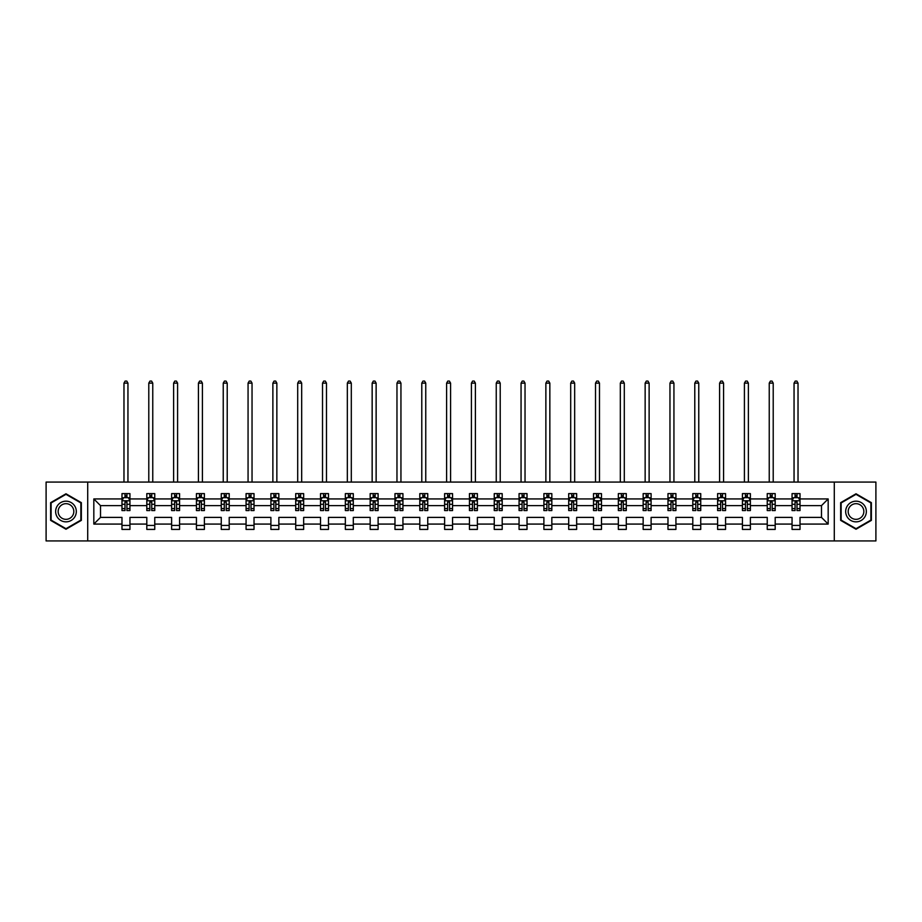 <?xml version="1.0" encoding="UTF-8"?>
<svg xmlns="http://www.w3.org/2000/svg" width="922" height="922" viewBox="0 0 922 922"><rect width="100%" height="100%" fill="white"/><g stroke="black" fill="none" stroke-linecap="round" stroke-linejoin="round"><path stroke-width="1.38" d="M834.295 482.079L46.1 482.079L46.1 540.937L875.9 540.937L875.9 482.079L834.295 482.079L834.295 540.937M800.019 524.076L800.019 517.392L821.49 517.392L828.175 524.076L800.019 524.076L800.019 529.412L792.056 529.412L792.056 524.076L775.195 524.076L775.195 529.412L767.242 529.412L767.242 524.076L750.381 524.076L750.381 529.412L742.429 529.412L742.429 524.076L725.568 524.076L725.568 529.412L717.604 529.412L717.604 524.076L700.743 524.076L700.743 529.412L692.791 529.412L692.791 524.076L675.93 524.076L675.93 529.412L667.977 529.412L667.977 524.076L651.105 524.076L651.105 529.412L643.153 529.412L643.153 524.076L626.292 524.076L626.292 529.412L618.339 529.412L618.339 524.076L601.478 524.076L601.478 529.412L593.514 529.412L593.514 524.076L576.653 524.076L576.653 529.412L568.701 529.412L568.701 524.076L551.84 524.076L551.84 529.412L543.888 529.412L543.888 524.076L527.027 524.076L527.027 529.412L519.063 529.412L519.063 524.076L502.202 524.076L502.202 529.412L494.25 529.412L494.25 524.076L477.389 524.076L477.389 529.412L469.436 529.412L469.436 524.076L452.564 524.076L452.564 529.412L444.611 529.412L444.611 524.076L427.75 524.076L427.75 529.412L419.798 529.412L419.798 524.076L402.937 524.076L402.937 529.412L394.973 529.412L394.973 524.076L378.112 524.076L378.112 529.412L370.16 529.412L370.16 524.076L353.299 524.076L353.299 529.412L345.347 529.412L345.347 524.076L328.486 524.076L328.486 529.412L320.522 529.412L320.522 524.076L303.661 524.076L303.661 529.412L295.708 529.412L295.708 524.076L278.847 524.076L278.847 529.412L270.895 529.412L270.895 524.076L254.023 524.076L254.023 529.412L246.07 529.412L246.07 524.076L229.209 524.076L229.209 529.412L221.257 529.412L221.257 524.076L204.396 524.076L204.396 529.412L196.432 529.412L196.432 524.076L179.571 524.076L179.571 529.412L171.619 529.412L171.619 524.076L154.758 524.076L154.758 529.412L146.805 529.412L146.805 524.076L129.944 524.076L129.944 529.412L121.981 529.412L121.981 524.076L93.825 524.076L93.825 498.94L121.981 498.94L121.981 493.616L129.944 493.616L129.944 498.94L146.805 498.94L146.805 493.616L154.758 493.616L154.758 498.94L171.619 498.94L171.619 493.616L179.571 493.616L179.571 498.94L196.432 498.94L196.432 493.616L204.396 493.616L204.396 498.94L221.257 498.94L221.257 493.616L229.209 493.616L229.209 498.94L246.07 498.94L246.07 493.616L254.023 493.616L254.023 498.94L270.895 498.94L270.895 493.616L278.847 493.616L278.847 498.94L295.708 498.94L295.708 493.616L303.661 493.616L303.661 498.94L320.522 498.94L320.522 493.616L328.486 493.616L328.486 498.94L345.347 498.94L345.347 493.616L353.299 493.616L353.299 498.94L370.16 498.94L370.16 493.616L378.112 493.616L378.112 498.94L394.973 498.94L394.973 493.616L402.937 493.616L402.937 498.94L419.798 498.94L419.798 493.616L427.75 493.616L427.75 498.94L444.611 498.94L444.611 493.616L452.564 493.616L452.564 498.94L469.436 498.94L469.436 493.616L477.389 493.616L477.389 498.94L494.25 498.94L494.25 493.616L502.202 493.616L502.202 498.94L519.063 498.94L519.063 493.616L527.027 493.616L527.027 498.94L543.888 498.94L543.888 493.616L551.84 493.616L551.84 498.94L568.701 498.94L568.701 493.616L576.653 493.616L576.653 498.94L593.514 498.94L593.514 493.616L601.478 493.616L601.478 498.94L618.339 498.94L618.339 493.616L626.292 493.616L626.292 498.94L643.153 498.94L643.153 493.616L651.105 493.616L651.105 498.94L667.977 498.94L667.977 493.616L675.93 493.616L675.93 498.94L692.791 498.94L692.791 493.616L700.743 493.616L700.743 498.94L717.604 498.94L717.604 493.616L725.568 493.616L725.568 498.94L742.429 498.94L742.429 493.616L750.381 493.616L750.381 498.94L767.242 498.94L767.242 493.616L775.195 493.616L775.195 498.94L792.056 498.94L792.056 493.616L800.019 493.616L800.019 498.94L828.175 498.94L828.175 524.076M87.705 540.937L87.705 482.079M792.056 498.94L792.056 505.625L775.195 505.625L775.195 498.94M775.195 524.076L775.195 517.392L792.056 517.392L792.056 524.076M767.242 498.94L767.242 505.625L750.381 505.625L750.381 498.94M750.381 524.076L750.381 517.392L767.242 517.392L767.242 524.076M742.429 498.94L742.429 505.625L725.568 505.625L725.568 498.94M725.568 524.076L725.568 517.392L742.429 517.392L742.429 524.076M717.604 498.94L717.604 505.625L700.743 505.625L700.743 498.94M700.743 524.076L700.743 517.392L717.604 517.392L717.604 524.076M692.791 498.94L692.791 505.625L675.93 505.625L675.93 498.94M675.93 524.076L675.93 517.392L692.791 517.392L692.791 524.076M667.977 498.94L667.977 505.625L651.105 505.625L651.105 498.94M651.105 524.076L651.105 517.392L667.977 517.392L667.977 524.076M643.153 498.94L643.153 505.625L626.292 505.625L626.292 498.94M626.292 524.076L626.292 517.392L643.153 517.392L643.153 524.076M618.339 498.94L618.339 505.625L601.478 505.625L601.478 498.94M601.478 524.076L601.478 517.392L618.339 517.392L618.339 524.076M593.514 498.94L593.514 505.625L576.653 505.625L576.653 498.94M576.653 524.076L576.653 517.392L593.514 517.392L593.514 524.076M568.701 498.94L568.701 505.625L551.84 505.625L551.84 498.94M551.84 524.076L551.84 517.392L568.701 517.392L568.701 524.076M543.888 498.94L543.888 505.625L527.027 505.625L527.027 498.94M527.027 524.076L527.027 517.392L543.888 517.392L543.888 524.076M519.063 498.94L519.063 505.625L502.202 505.625L502.202 498.94M502.202 524.076L502.202 517.392L519.063 517.392L519.063 524.076M494.25 498.94L494.25 505.625L477.389 505.625L477.389 498.94M477.389 524.076L477.389 517.392L494.25 517.392L494.25 524.076M469.436 498.94L469.436 505.625L452.564 505.625L452.564 498.94M452.564 524.076L452.564 517.392L469.436 517.392L469.436 524.076M444.611 498.94L444.611 505.625L427.75 505.625L427.75 498.94M427.75 524.076L427.75 517.392L444.611 517.392L444.611 524.076M419.798 498.94L419.798 505.625L402.937 505.625L402.937 498.94M402.937 524.076L402.937 517.392L419.798 517.392L419.798 524.076M394.973 498.94L394.973 505.625L378.112 505.625L378.112 498.94M378.112 524.076L378.112 517.392L394.973 517.392L394.973 524.076M370.16 498.94L370.16 505.625L353.299 505.625L353.299 498.94M353.299 524.076L353.299 517.392L370.16 517.392L370.16 524.076M345.347 498.94L345.347 505.625L328.486 505.625L328.486 498.94M328.486 524.076L328.486 517.392L345.347 517.392L345.347 524.076M320.522 498.94L320.522 505.625L303.661 505.625L303.661 498.94M303.661 524.076L303.661 517.392L320.522 517.392L320.522 524.076M295.708 498.94L295.708 505.625L278.847 505.625L278.847 498.94M278.847 524.076L278.847 517.392L295.708 517.392L295.708 524.076M270.895 498.94L270.895 505.625L254.023 505.625L254.023 498.94M254.023 524.076L254.023 517.392L270.895 517.392L270.895 524.076M246.07 498.94L246.07 505.625L229.209 505.625L229.209 498.94M229.209 524.076L229.209 517.392L246.07 517.392L246.07 524.076M221.257 498.94L221.257 505.625L204.396 505.625L204.396 498.94M204.396 524.076L204.396 517.392L221.257 517.392L221.257 524.076M196.432 498.94L196.432 505.625L179.571 505.625L179.571 498.94M179.571 524.076L179.571 517.392L196.432 517.392L196.432 524.076M171.619 498.94L171.619 505.625L154.758 505.625L154.758 498.94M154.758 524.076L154.758 517.392L171.619 517.392L171.619 524.076M146.805 498.94L146.805 505.625L129.944 505.625L129.944 498.94M129.944 524.076L129.944 517.392L146.805 517.392L146.805 524.076M121.981 498.94L121.981 505.625L100.51 505.625L100.51 517.392L121.981 517.392L121.981 524.076M93.825 498.94L100.51 505.625M821.49 517.392L821.49 505.625L800.019 505.625L800.019 498.94M795.087 497.592L796.988 497.592M770.262 497.592L772.175 497.592M745.449 497.592L747.362 497.592M720.635 497.592L722.537 497.592M695.81 497.592L697.724 497.592M670.997 497.592L672.91 497.592M646.172 497.592L648.085 497.592M621.359 497.592L623.272 497.592M596.546 497.592L598.447 497.592M571.721 497.592L573.634 497.592M546.907 497.592L548.821 497.592M522.094 497.592L523.996 497.592M497.269 497.592L499.182 497.592M472.456 497.592L474.369 497.592M447.631 497.592L449.544 497.592M422.818 497.592L424.731 497.592M398.004 497.592L399.906 497.592M373.18 497.592L375.093 497.592M348.366 497.592L350.279 497.592M323.553 497.592L325.454 497.592M298.728 497.592L300.641 497.592M273.915 497.592L275.828 497.592M249.09 497.592L251.003 497.592M224.276 497.592L226.19 497.592M199.463 497.592L201.365 497.592M174.638 497.592L176.551 497.592M149.825 497.592L151.738 497.592M125.012 497.592L126.913 497.592M121.981 525.425L129.944 525.425M146.805 525.425L154.758 525.425M171.619 525.425L179.571 525.425M196.432 525.425L204.396 525.425M221.257 525.425L229.209 525.425M246.07 525.425L254.023 525.425M270.895 525.425L278.847 525.425M295.708 525.425L303.661 525.425M320.522 525.425L328.486 525.425M345.347 525.425L353.299 525.425M370.16 525.425L378.112 525.425M394.973 525.425L402.937 525.425M419.798 525.425L427.75 525.425M444.611 525.425L452.564 525.425M469.436 525.425L477.389 525.425M494.25 525.425L502.202 525.425M519.063 525.425L527.027 525.425M543.888 525.425L551.84 525.425M568.701 525.425L576.653 525.425M593.514 525.425L601.478 525.425M618.339 525.425L626.292 525.425M643.153 525.425L651.105 525.425M667.977 525.425L675.93 525.425M692.791 525.425L700.743 525.425M717.604 525.425L725.568 525.425M742.429 525.425L750.381 525.425M767.242 525.425L775.195 525.425M792.056 525.425L800.019 525.425M100.51 517.392L93.825 524.076M828.175 498.94L821.49 505.625M81.343 502.651L65.981 493.789L50.629 502.651L50.629 520.377L65.981 529.24L81.343 520.377L81.343 502.651M840.657 502.651L840.657 520.377L856.019 529.24L871.371 520.377L871.371 502.651L856.019 493.789L840.657 502.651M126.913 495.679L125.012 495.679M123.479 497.857L121.981 497.857L121.981 493.616L125.012 493.616L125.012 497.673M121.981 508.564L121.981 510.558L125.012 510.558L125.012 508.564L121.981 508.564L121.981 505.625M129.944 505.625L129.944 510.558L126.913 510.558L126.913 502.041L125.012 502.041L125.012 508.564M128.446 497.857L129.944 497.857L129.944 493.616L126.913 493.616L126.913 497.673M129.944 500.853L128.354 497.673L123.571 497.673L121.981 500.853M127.951 482.079L127.951 383.126L123.974 383.126L123.974 482.079M123.974 383.126L125.162 381.063L126.752 381.063L127.951 383.126M151.738 495.679L149.825 495.679M148.292 497.857L146.805 497.857L146.805 493.616L149.825 493.616L149.825 497.673M146.805 508.564L146.805 510.558L149.825 510.558L149.825 508.564L146.805 508.564L146.805 505.625M154.758 505.625L154.758 510.558L151.738 510.558L151.738 502.041L149.825 502.041L149.825 508.564M153.259 497.857L154.758 497.857L154.758 493.616L151.738 493.616L151.738 497.673M154.758 500.853L153.167 497.673L148.396 497.673L146.805 500.853M152.764 482.079L152.764 383.126L148.788 383.126L148.788 482.079M148.788 383.126L149.986 381.063L151.577 381.063L152.764 383.126M176.551 495.679L174.638 495.679M173.117 497.857L171.619 497.857L171.619 493.616L174.638 493.616L174.638 497.673M171.619 508.564L171.619 510.558L174.638 510.558L174.638 508.564L171.619 508.564L171.619 505.625M179.571 505.625L179.571 510.558L176.551 510.558L176.551 502.041L174.638 502.041L174.638 508.564M178.084 497.857L179.571 497.857L179.571 493.616L176.551 493.616L176.551 497.673M179.571 500.853L177.981 497.673L173.209 497.673L171.619 500.853M177.589 482.079L177.589 383.126L173.613 383.126L173.613 482.079M173.613 383.126L174.8 381.063L176.39 381.063L177.589 383.126M57.026 506.339A10.338 10.338 0 0 0 60.817 520.469A10.338 10.338 0 0 0 74.936 516.677A10.338 10.338 0 0 0 71.155 502.559A10.338 10.338 0 0 0 57.026 506.339M59.204 507.596A7.825 7.825 0 0 0 62.074 518.291A7.825 7.825 0 0 0 72.769 515.421A7.825 7.825 0 0 0 69.899 504.726A7.825 7.825 0 0 0 59.204 507.596M80.859 502.928L80.859 520.1L65.981 528.686L51.113 520.1L51.113 502.928L65.981 494.33L80.859 502.928M847.064 506.339A10.338 10.338 0 0 0 850.845 520.469A10.338 10.338 0 0 0 864.974 516.677A10.338 10.338 0 0 0 861.183 502.559A10.338 10.338 0 0 0 847.064 506.339M849.231 507.596A7.825 7.825 0 0 0 852.101 518.291A7.825 7.825 0 0 0 862.796 515.421A7.825 7.825 0 0 0 859.926 504.726A7.825 7.825 0 0 0 849.231 507.596M870.887 502.928L870.887 520.1L856.019 528.686L841.141 520.1L841.141 502.928L856.019 494.33L870.887 502.928M201.365 495.679L199.463 495.679M197.93 497.857L196.432 497.857L196.432 493.616L199.463 493.616L199.463 497.673M196.432 508.564L196.432 510.558L199.463 510.558L199.463 508.564L196.432 508.564L196.432 505.625M204.396 505.625L204.396 510.558L201.365 510.558L201.365 502.041L199.463 502.041L199.463 508.564M202.898 497.857L204.396 497.857L204.396 493.616L201.365 493.616L201.365 497.673M204.396 500.853L202.805 497.673L198.034 497.673L196.432 500.853M202.402 482.079L202.402 383.126L198.426 383.126L198.426 482.079M198.426 383.126L199.625 381.063L201.215 381.063L202.402 383.126M226.19 495.679L224.276 495.679M222.755 497.857L221.257 497.857L221.257 493.616L224.276 493.616L224.276 497.673M221.257 508.564L221.257 510.558L224.276 510.558L224.276 508.564L221.257 508.564L221.257 505.625M229.209 505.625L229.209 510.558L226.19 510.558L226.19 502.041L224.276 502.041L224.276 508.564M227.711 497.857L229.209 497.857L229.209 493.616L226.19 493.616L226.19 497.673M229.209 500.853L227.619 497.673L222.847 497.673L221.257 500.853M227.215 482.079L227.215 383.126L223.239 383.126L223.239 482.079M223.239 383.126L224.438 381.063L226.028 381.063L227.215 383.126M251.003 495.679L249.09 495.679M247.569 497.857L246.07 497.857L246.07 493.616L249.09 493.616L249.09 497.673M246.07 508.564L246.07 510.558L249.09 510.558L249.09 508.564L246.07 508.564L246.07 505.625M254.023 505.625L254.023 510.558L251.003 510.558L251.003 502.041L249.09 502.041L249.09 508.564M252.536 497.857L254.023 497.857L254.023 493.616L251.003 493.616L251.003 497.673M254.023 500.853L252.432 497.673L247.661 497.673L246.07 500.853M252.04 482.079L252.04 383.126L248.064 383.126L248.064 482.079M248.064 383.126L249.251 381.063L250.842 381.063L252.04 383.126M275.828 495.679L273.915 495.679M272.382 497.857L270.895 497.857L270.895 493.616L273.915 493.616L273.915 497.673M270.895 508.564L270.895 510.558L273.915 510.558L273.915 508.564L270.895 508.564L270.895 505.625M278.847 505.625L278.847 510.558L275.828 510.558L275.828 502.041L273.915 502.041L273.915 508.564M277.349 497.857L278.847 497.857L278.847 493.616L275.828 493.616L275.828 497.673M278.847 500.853L277.257 497.673L272.486 497.673L270.895 500.853M276.854 482.079L276.854 383.126L272.877 383.126L272.877 482.079M272.877 383.126L274.076 381.063L275.666 381.063L276.854 383.126M300.641 495.679L298.728 495.679M297.207 497.857L295.708 497.857L295.708 493.616L298.728 493.616L298.728 497.673M295.708 508.564L295.708 510.558L298.728 510.558L298.728 508.564L295.708 508.564L295.708 505.625M303.661 505.625L303.661 510.558L300.641 510.558L300.641 502.041L298.728 502.041L298.728 508.564M302.162 497.857L303.661 497.857L303.661 493.616L300.641 493.616L300.641 497.673M303.661 500.853L302.07 497.673L297.299 497.673L295.708 500.853M301.678 482.079L301.678 383.126L297.702 383.126L297.702 482.079M297.702 383.126L298.889 381.063L300.48 381.063L301.678 383.126M325.454 495.679L323.553 495.679M322.02 497.857L320.522 497.857L320.522 493.616L323.553 493.616L323.553 497.673M320.522 508.564L320.522 510.558L323.553 510.558L323.553 508.564L320.522 508.564L320.522 505.625M328.486 505.625L328.486 510.558L325.454 510.558L325.454 502.041L323.553 502.041L323.553 508.564M326.987 497.857L328.486 497.857L328.486 493.616L325.454 493.616L325.454 497.673M328.486 500.853L326.884 497.673L322.112 497.673L320.522 500.853M326.492 482.079L326.492 383.126L322.516 383.126L322.516 482.079M322.516 383.126L323.703 381.063L325.293 381.063L326.492 383.126M350.279 495.679L348.366 495.679M346.833 497.857L345.347 497.857L345.347 493.616L348.366 493.616L348.366 497.673M345.347 508.564L345.347 510.558L348.366 510.558L348.366 508.564L345.347 508.564L345.347 505.625M353.299 505.625L353.299 510.558L350.279 510.558L350.279 502.041L348.366 502.041L348.366 508.564M351.801 497.857L353.299 497.857L353.299 493.616L350.279 493.616L350.279 497.673M353.299 500.853L351.708 497.673L346.937 497.673L345.347 500.853M351.305 482.079L351.305 383.126L347.329 383.126L347.329 482.079M347.329 383.126L348.528 381.063L350.118 381.063L351.305 383.126M375.093 495.679L373.18 495.679M371.658 497.857L370.16 497.857L370.16 493.616L373.18 493.616L373.18 497.673M370.16 508.564L370.16 510.558L373.18 510.558L373.18 508.564L370.16 508.564L370.16 505.625M378.112 505.625L378.112 510.558L375.093 510.558L375.093 502.041L373.18 502.041L373.18 508.564M376.625 497.857L378.112 497.857L378.112 493.616L375.093 493.616L375.093 497.673M378.112 500.853L376.522 497.673L371.75 497.673L370.16 500.853M376.13 482.079L376.13 383.126L372.154 383.126L372.154 482.079M372.154 383.126L373.341 381.063L374.931 381.063L376.13 383.126M399.906 495.679L398.004 495.679M396.472 497.857L394.973 497.857L394.973 493.616L398.004 493.616L398.004 497.673M394.973 508.564L394.973 510.558L398.004 510.558L398.004 508.564L394.973 508.564L394.973 505.625M402.937 505.625L402.937 510.558L399.906 510.558L399.906 502.041L398.004 502.041L398.004 508.564M401.439 497.857L402.937 497.857L402.937 493.616L399.906 493.616L399.906 497.673M402.937 500.853L401.347 497.673L396.575 497.673L394.973 500.853M400.943 482.079L400.943 383.126L396.967 383.126L396.967 482.079M396.967 383.126L398.166 381.063L399.756 381.063L400.943 383.126M424.731 495.679L422.818 495.679M421.296 497.857L419.798 497.857L419.798 493.616L422.818 493.616L422.818 497.673M419.798 508.564L419.798 510.558L422.818 510.558L422.818 508.564L419.798 508.564L419.798 505.625M427.75 505.625L427.75 510.558L424.731 510.558L424.731 502.041L422.818 502.041L422.818 508.564M426.252 497.857L427.75 497.857L427.75 493.616L424.731 493.616L424.731 497.673M427.75 500.853L426.16 497.673L421.389 497.673L419.798 500.853M425.757 482.079L425.757 383.126L421.78 383.126L421.78 482.079M421.78 383.126L422.979 381.063L424.569 381.063L425.757 383.126M449.544 495.679L447.631 495.679M446.11 497.857L444.611 497.857L444.611 493.616L447.631 493.616L447.631 497.673M444.611 508.564L444.611 510.558L447.631 510.558L447.631 508.564L444.611 508.564L444.611 505.625M452.564 505.625L452.564 510.558L449.544 510.558L449.544 502.041L447.631 502.041L447.631 508.564M451.077 497.857L452.564 497.857L452.564 493.616L449.544 493.616L449.544 497.673M452.564 500.853L450.973 497.673L446.202 497.673L444.611 500.853M450.581 482.079L450.581 383.126L446.605 383.126L446.605 482.079M446.605 383.126L447.792 381.063L449.383 381.063L450.581 383.126M474.369 495.679L472.456 495.679M470.923 497.857L469.436 497.857L469.436 493.616L472.456 493.616L472.456 497.673M469.436 508.564L469.436 510.558L472.456 510.558L472.456 508.564L469.436 508.564L469.436 505.625M477.389 505.625L477.389 510.558L474.369 510.558L474.369 502.041L472.456 502.041L472.456 508.564M475.89 497.857L477.389 497.857L477.389 493.616L474.369 493.616L474.369 497.673M477.389 500.853L475.798 497.673L471.027 497.673L469.436 500.853M475.395 482.079L475.395 383.126L471.419 383.126L471.419 482.079M471.419 383.126L472.617 381.063L474.208 381.063L475.395 383.126M499.182 495.679L497.269 495.679M495.748 497.857L494.25 497.857L494.25 493.616L497.269 493.616L497.269 497.673M494.25 508.564L494.25 510.558L497.269 510.558L497.269 508.564L494.25 508.564L494.25 505.625M502.202 505.625L502.202 510.558L499.182 510.558L499.182 502.041L497.269 502.041L497.269 508.564M500.704 497.857L502.202 497.857L502.202 493.616L499.182 493.616L499.182 497.673M502.202 500.853L500.611 497.673L495.84 497.673L494.25 500.853M500.22 482.079L500.22 383.126L496.243 383.126L496.243 482.079M496.243 383.126L497.431 381.063L499.021 381.063L500.22 383.126M523.996 495.679L522.094 495.679M520.561 497.857L519.063 497.857L519.063 493.616L522.094 493.616L522.094 497.673M519.063 508.564L519.063 510.558L522.094 510.558L522.094 508.564L519.063 508.564L519.063 505.625M527.027 505.625L527.027 510.558L523.996 510.558L523.996 502.041L522.094 502.041L522.094 508.564M525.528 497.857L527.027 497.857L527.027 493.616L523.996 493.616L523.996 497.673M527.027 500.853L525.425 497.673L520.653 497.673L519.063 500.853M525.033 482.079L525.033 383.126L521.057 383.126L521.057 482.079M521.057 383.126L522.244 381.063L523.834 381.063L525.033 383.126M548.821 495.679L546.907 495.679M545.375 497.857L543.888 497.857L543.888 493.616L546.907 493.616L546.907 497.673M543.888 508.564L543.888 510.558L546.907 510.558L546.907 508.564L543.888 508.564L543.888 505.625M551.84 505.625L551.84 510.558L548.821 510.558L548.821 502.041L546.907 502.041L546.907 508.564M550.342 497.857L551.84 497.857L551.84 493.616L548.821 493.616L548.821 497.673M551.84 500.853L550.25 497.673L545.478 497.673L543.888 500.853M549.846 482.079L549.846 383.126L545.87 383.126L545.87 482.079M545.87 383.126L547.069 381.063L548.659 381.063L549.846 383.126M573.634 495.679L571.721 495.679M570.199 497.857L568.701 497.857L568.701 493.616L571.721 493.616L571.721 497.673M568.701 508.564L568.701 510.558L571.721 510.558L571.721 508.564L568.701 508.564L568.701 505.625M576.653 505.625L576.653 510.558L573.634 510.558L573.634 502.041L571.721 502.041L571.721 508.564M575.167 497.857L576.653 497.857L576.653 493.616L573.634 493.616L573.634 497.673M576.653 500.853L575.063 497.673L570.292 497.673L568.701 500.853M574.671 482.079L574.671 383.126L570.695 383.126L570.695 482.079M570.695 383.126L571.882 381.063L573.472 381.063L574.671 383.126M598.447 495.679L596.546 495.679M595.013 497.857L593.514 497.857L593.514 493.616L596.546 493.616L596.546 497.673M593.514 508.564L593.514 510.558L596.546 510.558L596.546 508.564L593.514 508.564L593.514 505.625M601.478 505.625L601.478 510.558L598.447 510.558L598.447 502.041L596.546 502.041L596.546 508.564M599.98 497.857L601.478 497.857L601.478 493.616L598.447 493.616L598.447 497.673M601.478 500.853L599.888 497.673L595.116 497.673L593.514 500.853M599.484 482.079L599.484 383.126L595.508 383.126L595.508 482.079M595.508 383.126L596.707 381.063L598.297 381.063L599.484 383.126M623.272 495.679L621.359 495.679M619.838 497.857L618.339 497.857L618.339 493.616L621.359 493.616L621.359 497.673M618.339 508.564L618.339 510.558L621.359 510.558L621.359 508.564L618.339 508.564L618.339 505.625M626.292 505.625L626.292 510.558L623.272 510.558L623.272 502.041L621.359 502.041L621.359 508.564M624.793 497.857L626.292 497.857L626.292 493.616L623.272 493.616L623.272 497.673M626.292 500.853L624.701 497.673L619.93 497.673L618.339 500.853M624.298 482.079L624.298 383.126L620.322 383.126L620.322 482.079M620.322 383.126L621.52 381.063L623.111 381.063L624.298 383.126M648.085 495.679L646.172 495.679M644.651 497.857L643.153 497.857L643.153 493.616L646.172 493.616L646.172 497.673M643.153 508.564L643.153 510.558L646.172 510.558L646.172 508.564L643.153 508.564L643.153 505.625M651.105 505.625L651.105 510.558L648.085 510.558L648.085 502.041L646.172 502.041L646.172 508.564M649.618 497.857L651.105 497.857L651.105 493.616L648.085 493.616L648.085 497.673M651.105 500.853L649.514 497.673L644.743 497.673L643.153 500.853M649.123 482.079L649.123 383.126L645.146 383.126L645.146 482.079M645.146 383.126L646.334 381.063L647.924 381.063L649.123 383.126M672.91 495.679L670.997 495.679M669.464 497.857L667.977 497.857L667.977 493.616L670.997 493.616L670.997 497.673M667.977 508.564L667.977 510.558L670.997 510.558L670.997 508.564L667.977 508.564L667.977 505.625M675.93 505.625L675.93 510.558L672.91 510.558L672.91 502.041L670.997 502.041L670.997 508.564M674.431 497.857L675.93 497.857L675.93 493.616L672.91 493.616L672.91 497.673M675.93 500.853L674.339 497.673L669.568 497.673L667.977 500.853M673.936 482.079L673.936 383.126L669.96 383.126L669.96 482.079M669.96 383.126L671.158 381.063L672.749 381.063L673.936 383.126M697.724 495.679L695.81 495.679M694.289 497.857L692.791 497.857L692.791 493.616L695.81 493.616L695.81 497.673M692.791 508.564L692.791 510.558L695.81 510.558L695.81 508.564L692.791 508.564L692.791 505.625M700.743 505.625L700.743 510.558L697.724 510.558L697.724 502.041L695.81 502.041L695.81 508.564M699.245 497.857L700.743 497.857L700.743 493.616L697.724 493.616L697.724 497.673M700.743 500.853L699.153 497.673L694.381 497.673L692.791 500.853M698.761 482.079L698.761 383.126L694.785 383.126L694.785 482.079M694.785 383.126L695.972 381.063L697.562 381.063L698.761 383.126M722.537 495.679L720.635 495.679M719.102 497.857L717.604 497.857L717.604 493.616L720.635 493.616L720.635 497.673M717.604 508.564L717.604 510.558L720.635 510.558L720.635 508.564L717.604 508.564L717.604 505.625M725.568 505.625L725.568 510.558L722.537 510.558L722.537 502.041L720.635 502.041L720.635 508.564M724.07 497.857L725.568 497.857L725.568 493.616L722.537 493.616L722.537 497.673M725.568 500.853L723.966 497.673L719.195 497.673L717.604 500.853M723.574 482.079L723.574 383.126L719.598 383.126L719.598 482.079M719.598 383.126L720.785 381.063L722.375 381.063L723.574 383.126M747.362 495.679L745.449 495.679M743.916 497.857L742.429 497.857L742.429 493.616L745.449 493.616L745.449 497.673M742.429 508.564L742.429 510.558L745.449 510.558L745.449 508.564L742.429 508.564L742.429 505.625M750.381 505.625L750.381 510.558L747.362 510.558L747.362 502.041L745.449 502.041L745.449 508.564M748.883 497.857L750.381 497.857L750.381 493.616L747.362 493.616L747.362 497.673M750.381 500.853L748.791 497.673L744.019 497.673L742.429 500.853M748.387 482.079L748.387 383.126L744.411 383.126L744.411 482.079M744.411 383.126L745.61 381.063L747.2 381.063L748.387 383.126M772.175 495.679L770.262 495.679M768.741 497.857L767.242 497.857L767.242 493.616L770.262 493.616L770.262 497.673M767.242 508.564L767.242 510.558L770.262 510.558L770.262 508.564L767.242 508.564L767.242 505.625M775.195 505.625L775.195 510.558L772.175 510.558L772.175 502.041L770.262 502.041L770.262 508.564M773.708 497.857L775.195 497.857L775.195 493.616L772.175 493.616L772.175 497.673M775.195 500.853L773.604 497.673L768.833 497.673L767.242 500.853M773.212 482.079L773.212 383.126L769.236 383.126L769.236 482.079M769.236 383.126L770.423 381.063L772.014 381.063L773.212 383.126M796.988 495.679L795.087 495.679M793.554 497.857L792.056 497.857L792.056 493.616L795.087 493.616L795.087 497.673M792.056 508.564L792.056 510.558L795.087 510.558L795.087 508.564L792.056 508.564L792.056 505.625M800.019 505.625L800.019 510.558L796.988 510.558L796.988 502.041L795.087 502.041L795.087 508.564M798.521 497.857L800.019 497.857L800.019 493.616L796.988 493.616L796.988 497.673M800.019 500.853L798.429 497.673L793.646 497.673L792.056 500.853M798.026 482.079L798.026 383.126L794.049 383.126L794.049 482.079M794.049 383.126L795.248 381.063L796.839 381.063L798.026 383.126M129.898 500.773L122.027 500.773M129.944 508.564L126.913 508.564M125.012 504.299L121.981 504.299M129.944 504.299L126.913 504.299M126.913 496.693L125.012 496.693M154.712 500.773L146.84 500.773M154.758 508.564L151.738 508.564M149.825 504.299L146.805 504.299M154.758 504.299L151.738 504.299M151.738 496.693L149.825 496.693M179.536 500.773L171.665 500.773M179.571 508.564L176.551 508.564M174.638 504.299L171.619 504.299M179.571 504.299L176.551 504.299M176.551 496.693L174.638 496.693M204.35 500.773L196.478 500.773M204.396 508.564L201.365 508.564M199.463 504.299L196.432 504.299M204.396 504.299L201.365 504.299M201.365 496.693L199.463 496.693M229.175 500.773L221.292 500.773M229.209 508.564L226.19 508.564M224.276 504.299L221.257 504.299M229.209 504.299L226.19 504.299M226.19 496.693L224.276 496.693M253.988 500.773L246.116 500.773M254.023 508.564L251.003 508.564M249.09 504.299L246.07 504.299M254.023 504.299L251.003 504.299M251.003 496.693L249.09 496.693M278.801 500.773L270.93 500.773M278.847 508.564L275.828 508.564M273.915 504.299L270.895 504.299M278.847 504.299L275.828 504.299M275.828 496.693L273.915 496.693M303.626 500.773L295.743 500.773M303.661 508.564L300.641 508.564M298.728 504.299L295.708 504.299M303.661 504.299L300.641 504.299M300.641 496.693L298.728 496.693M328.439 500.773L320.568 500.773M328.486 508.564L325.454 508.564M323.553 504.299L320.522 504.299M328.486 504.299L325.454 504.299M325.454 496.693L323.553 496.693M353.253 500.773L345.381 500.773M353.299 508.564L350.279 508.564M348.366 504.299L345.347 504.299M353.299 504.299L350.279 504.299M350.279 496.693L348.366 496.693M378.078 500.773L370.206 500.773M378.112 508.564L375.093 508.564M373.18 504.299L370.16 504.299M378.112 504.299L375.093 504.299M375.093 496.693L373.18 496.693M402.891 500.773L395.019 500.773M402.937 508.564L399.906 508.564M398.004 504.299L394.973 504.299M402.937 504.299L399.906 504.299M399.906 496.693L398.004 496.693M427.716 500.773L419.833 500.773M427.75 508.564L424.731 508.564M422.818 504.299L419.798 504.299M427.75 504.299L424.731 504.299M424.731 496.693L422.818 496.693M452.529 500.773L444.658 500.773M452.564 508.564L449.544 508.564M447.631 504.299L444.611 504.299M452.564 504.299L449.544 504.299M449.544 496.693L447.631 496.693M477.342 500.773L469.471 500.773M477.389 508.564L474.369 508.564M472.456 504.299L469.436 504.299M477.389 504.299L474.369 504.299M474.369 496.693L472.456 496.693M502.167 500.773L494.284 500.773M502.202 508.564L499.182 508.564M497.269 504.299L494.25 504.299M502.202 504.299L499.182 504.299M499.182 496.693L497.269 496.693M526.981 500.773L519.109 500.773M527.027 508.564L523.996 508.564M522.094 504.299L519.063 504.299M527.027 504.299L523.996 504.299M523.996 496.693L522.094 496.693M551.794 500.773L543.922 500.773M551.84 508.564L548.821 508.564M546.907 504.299L543.888 504.299M551.84 504.299L548.821 504.299M548.821 496.693L546.907 496.693M576.619 500.773L568.747 500.773M576.653 508.564L573.634 508.564M571.721 504.299L568.701 504.299M576.653 504.299L573.634 504.299M573.634 496.693L571.721 496.693M601.432 500.773L593.561 500.773M601.478 508.564L598.447 508.564M596.546 504.299L593.514 504.299M601.478 504.299L598.447 504.299M598.447 496.693L596.546 496.693M626.257 500.773L618.374 500.773M626.292 508.564L623.272 508.564M621.359 504.299L618.339 504.299M626.292 504.299L623.272 504.299M623.272 496.693L621.359 496.693M651.07 500.773L643.199 500.773M651.105 508.564L648.085 508.564M646.172 504.299L643.153 504.299M651.105 504.299L648.085 504.299M648.085 496.693L646.172 496.693M675.884 500.773L668.012 500.773M675.93 508.564L672.91 508.564M670.997 504.299L667.977 504.299M675.93 504.299L672.91 504.299M672.91 496.693L670.997 496.693M700.708 500.773L692.825 500.773M700.743 508.564L697.724 508.564M695.81 504.299L692.791 504.299M700.743 504.299L697.724 504.299M697.724 496.693L695.81 496.693M725.522 500.773L717.65 500.773M725.568 508.564L722.537 508.564M720.635 504.299L717.604 504.299M725.568 504.299L722.537 504.299M722.537 496.693L720.635 496.693M750.335 500.773L742.464 500.773M750.381 508.564L747.362 508.564M745.449 504.299L742.429 504.299M750.381 504.299L747.362 504.299M747.362 496.693L745.449 496.693M775.16 500.773L767.288 500.773M775.195 508.564L772.175 508.564M770.262 504.299L767.242 504.299M775.195 504.299L772.175 504.299M772.175 496.693L770.262 496.693M799.973 500.773L792.102 500.773M800.019 508.564L796.988 508.564M795.087 504.299L792.056 504.299M800.019 504.299L796.988 504.299M796.988 496.693L795.087 496.693"/></g></svg>
